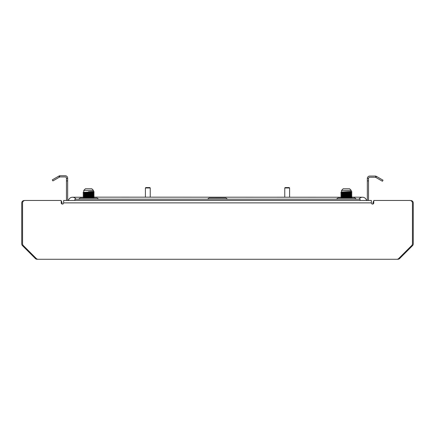 <?xml version="1.0" encoding="UTF-8"?>
<svg xmlns="http://www.w3.org/2000/svg" width="435" height="435" viewBox="0 0 435 435"><rect width="100%" height="100%" fill="white"/><g stroke="black" fill="none" stroke-linecap="round" stroke-linejoin="round"><path stroke-width="0.65" d="M373.779 201.155A2.414 2.414 0 0 0 372.974 202.955L372.974 204.02M35.86 258.091L35.393 258.564A2.414 2.414 0 0 0 37.1 259.271L397.9 259.271A2.414 2.414 0 0 0 399.607 258.564L412.543 245.628A2.414 2.414 0 0 0 413.25 243.921L413.25 202.955A2.414 2.414 0 0 0 410.836 200.54L410.488 200.54M35.393 258.564L22.457 245.628A2.414 2.414 0 0 1 21.75 243.921L21.75 202.955A2.414 2.414 0 0 1 24.164 200.54L24.512 200.54M61.221 201.155A2.414 2.414 0 0 1 62.026 202.955L62.026 204.02M61.221 200.464L25.132 200.464L61.221 200.464L61.221 202.879A1.207 1.207 0 0 0 62.428 204.091A1.207 1.207 0 0 0 63.64 202.879L63.64 200.464L371.359 200.464L371.359 202.879A1.207 1.207 0 0 0 372.572 204.091A1.207 1.207 0 0 0 373.779 202.879L373.779 200.464L409.868 200.464A2.577 2.577 0 0 1 412.445 203.042L412.445 243.72A2.577 2.577 0 0 1 411.689 245.547L398.721 258.515A2.577 2.577 0 0 1 396.899 259.271L38.101 259.271A2.577 2.577 0 0 1 36.279 258.515L23.311 245.547A2.577 2.577 0 0 1 22.555 243.72L22.555 203.042A2.577 2.577 0 0 1 25.132 200.464M341.557 190.394L341.557 192.014L351.224 191.405L351.224 190.394L341.557 190.394L343.166 188.785L349.609 188.785L351.224 190.394L351.224 191.405L349.223 191.59L351.866 191.775L349.223 191.59M343.552 192.738L340.909 192.553L341.567 192.933L351.219 192.308L347.407 192.052L351.224 192.313L351.224 192.613L347.413 192.879L351.877 193.145L351.224 193.82L347.413 194.086M345.368 192.656L340.904 192.39L341.567 191.998L346.2 191.715M343.552 195.157L340.909 194.967L341.567 195.348L351.224 194.733L351.224 195.027M349.229 193.341L351.224 193.521L341.557 194.124L341.557 194.423L343.552 194.608L341.557 194.429L342.97 194.276M343.552 196.364L340.904 196.158L351.866 195.571L351.224 196.239L351.224 195.946L341.557 196.544L341.557 196.837L351.224 196.239M349.229 195.761L345.368 195.897L341.557 195.636L342.97 195.484M341.567 196.832L340.904 197.218L341.567 197.762L351.224 197.147L362.502 197.24A4.127 4.127 0 0 0 359.005 199.176A4.127 4.127 0 0 1 366.515 200.404A4.127 4.127 0 0 0 362.502 197.24M341.557 192.917L341.557 193.216L342.97 193.069M345.368 196.283L340.904 196.006L351.877 195.413L349.223 195.212L351.224 195.032L351.877 194.353L351.458 194.276M343.552 197.028L349.686 196.99L351.219 197.142L351.224 197.452L341.557 198.055M351.458 196.696L349.223 196.424M341.567 191.998L340.904 192.542L351.877 191.938L347.413 191.672L351.871 191.927L351.224 192.618L341.567 193.211L340.909 193.586L350.403 193.14L351.866 192.982L349.223 192.797M88.425 191.715L93.443 191.405L93.443 190.394L83.776 190.394L85.39 188.785L91.834 188.785L93.443 190.394L93.443 191.405L94.09 191.775L91.448 191.59L93.443 191.405L94.096 191.781L91.448 191.59M85.195 193.069L83.776 193.222L83.776 192.917L93.443 192.308L89.632 192.052L93.443 192.308L93.443 192.613L89.632 192.879L94.096 193.14L93.433 193.537L94.096 194.195L91.448 194.005M85.771 195.157L83.128 194.951L94.09 194.363L93.433 194.744L94.09 195.402L91.448 195.212L93.443 195.032L93.443 194.733L83.776 195.337L83.776 195.63L85.195 195.484M91.448 193.341L93.443 193.521L83.776 194.124L83.776 194.423L85.777 194.608L83.776 194.429L85.195 194.276M83.786 197.762L83.123 197.376L83.776 196.544L93.443 195.94L94.096 196.615L91.448 196.424M91.448 195.761L83.776 195.636L93.443 195.032M83.776 198.045L83.776 197.751L93.443 197.147L340.904 197.24M89.632 194.086L93.443 193.825L93.443 193.521M85.777 197.028L91.91 196.99L93.443 197.142L93.443 197.452L83.776 198.055M93.683 196.696L89.632 196.506M87.593 196.283L83.128 196.006L94.09 195.402M85.771 192.738L83.128 192.536L94.09 191.949L89.632 191.672L94.096 191.927L93.443 192.618L83.776 193.222M83.776 190.394L83.776 192.004M85.771 196.364L83.128 196.158L94.09 195.571L93.433 195.951L94.096 196.772L93.443 197.147M87.587 195.897L83.776 195.636M92.03 197.3L87.587 197.109M93.433 192.324L94.096 191.938M83.776 194.429L93.443 193.825M83.776 196.843L93.443 196.239M90.888 198.045L94.096 197.827L91.448 197.631M83.134 197.213L94.096 196.62M83.123 196.016L83.786 195.625M87.593 195.076L83.542 194.88M83.123 194.956L93.683 194.276M83.786 194.141L83.134 193.586L92.622 193.14L94.09 192.982L91.448 192.797M87.593 192.656L83.134 192.379L94.096 191.786M93.683 197.903L89.632 197.713M83.123 197.376L94.09 196.783M83.123 193.749L94.09 193.156M351.224 193.521L351.224 193.825L341.567 194.418L340.904 194.798L350.403 194.347L351.866 194.189L349.223 194.005M345.368 195.897L341.557 195.636L351.224 195.032M341.557 195.337L341.557 195.63M349.805 197.3L345.368 197.109M341.557 197.751L341.557 198.045M340.904 197.376L351.866 196.783L351.224 197.147M348.663 198.045L351.877 197.827L349.223 197.631M340.909 197.213L351.877 196.772L347.413 196.506M340.904 196.016L341.567 195.625M345.368 195.076L341.317 194.88M341.567 194.141L340.909 193.586M340.904 192.542L351.877 191.786L351.214 191.395L351.866 191.775M351.529 198.045L351.877 197.827M351.458 197.903L347.413 197.713M340.904 194.804L351.866 194.363M340.904 193.749L351.866 193.156M227.461 199.176L225.961 198.045L209.039 198.045L207.538 199.176M336.429 199.176L337.93 198.045L354.846 198.045L356.352 199.176M98.571 199.176L97.07 198.045L80.154 198.045L78.648 199.176M59.508 177.099L52.901 180.917L52.298 179.867L58.904 176.055L59.508 177.099L59.796 176.98L59.486 175.811A2.414 2.414 0 0 1 60.112 175.729L65.245 175.729A2.414 2.414 0 0 1 67.659 178.149L67.659 199.257A1.207 1.207 0 0 0 68.871 200.464M66.778 200.464A2.414 2.414 0 0 1 66.452 199.257L66.452 178.149A1.207 1.207 0 0 0 65.245 176.936L60.112 176.936A1.207 1.207 0 0 0 59.796 176.98M375.835 176.137A2.414 2.414 0 0 0 375.209 176.055L369.755 176.055A2.414 2.414 0 0 0 367.341 178.47L368.548 178.47A1.207 1.207 0 0 1 369.755 177.262L375.209 177.262A1.207 1.207 0 0 1 375.525 177.301L375.835 176.137L376.422 176.376L375.813 177.426L375.525 177.301M368.548 178.475L368.548 180.889L367.341 180.889L367.341 178.475M368.222 200.464A2.414 2.414 0 0 0 368.548 199.257L368.548 180.889M360.082 200.464L360.082 199.176L74.918 199.176L74.918 200.464M366.129 200.464A1.207 1.207 0 0 0 367.341 199.257L367.341 180.889M66.452 178.475L67.659 178.475M376.422 176.376L383.023 180.188L382.419 181.237L375.813 177.426M58.904 176.055L59.486 175.811M68.485 200.404A4.127 4.127 0 0 1 75.994 199.176A4.127 4.127 0 0 0 68.485 200.404A4.127 4.127 0 0 1 72.498 197.24L83.123 197.24M289.193 187.577L289.596 187.98L284.762 187.98L285.164 187.577L289.193 187.577M284.762 197.24L284.762 187.98M289.596 197.24L289.596 187.98M145.404 187.98L145.807 187.577L149.836 187.577L150.238 187.98L145.404 187.98L145.404 197.24M412.032 245.122L412.543 245.628M399.14 258.091L399.607 258.564M22.968 245.122L22.457 245.628M371.359 202.879L63.64 202.879M67.659 180.889L66.452 180.889M354.846 198.045L354.846 197.24M351.214 196.228L351.866 196.609L351.214 196.228M83.786 191.998L83.134 192.379L83.786 191.998M93.433 197.436L94.096 197.979M83.134 196.174L83.786 196.555M83.134 194.967L83.786 195.348M83.134 192.553L83.786 192.933M83.786 194.418L83.134 194.793M83.786 193.211L83.134 193.586M93.433 192.602L94.09 192.982M340.909 196.174L341.567 196.555M351.866 191.949L351.214 192.324M351.214 197.436L351.866 197.816M351.214 195.021L351.866 195.402M351.214 193.814L351.866 194.189M351.214 192.602L351.866 192.982M150.238 197.24L150.238 187.98"/></g></svg>
